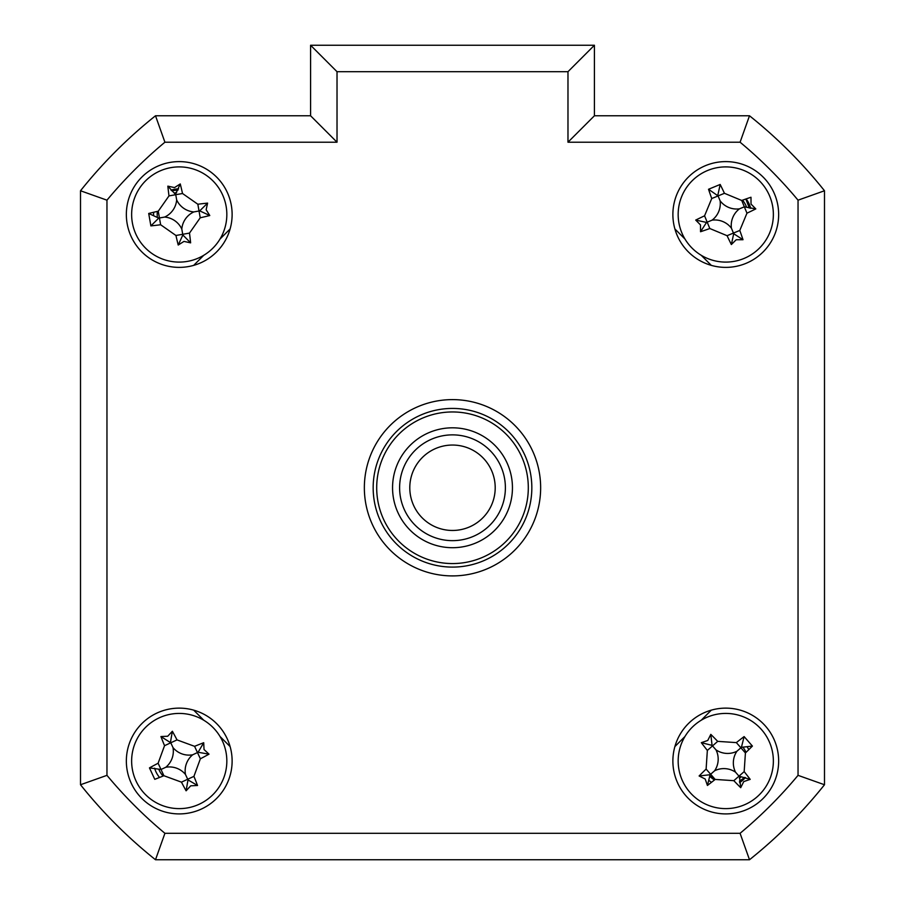 <?xml version="1.0" encoding="UTF-8"?>
<svg xmlns="http://www.w3.org/2000/svg" width="905" height="905" viewBox="0 0 905 905"><rect width="100%" height="100%" fill="white"/><g stroke="black" fill="none" stroke-linecap="round" stroke-linejoin="round"><path stroke-width="1.36" d="M746.025 752.372A22.037 22.037 0 0 0 743.084 747.394M746.546 207.166A22.037 22.037 0 0 0 742.519 200.175M176.566 192.618A22.037 22.037 0 0 0 174.28 193.025M157.413 211.397A22.037 22.037 0 0 0 157.368 217.177M753.854 856.221A476.007 476.007 0 0 0 820.959 789.115M709.961 776.388A22.037 22.037 0 0 0 714.498 779.963M739.385 778.345A22.037 22.037 0 0 0 741.127 776.818M158.782 769.239A22.037 22.037 0 0 0 163.104 776.038M126.349 761.026A52.886 52.886 0 0 0 179.235 813.912A52.886 52.886 0 0 0 232.121 761.026A52.886 52.886 0 0 0 179.235 708.129A52.886 52.886 0 0 0 126.349 761.026M672.879 761.026A52.886 52.886 0 0 0 725.765 813.912A52.886 52.886 0 0 0 778.651 761.026A52.886 52.886 0 0 0 725.765 708.129A52.886 52.886 0 0 0 672.879 761.026M672.879 214.496A52.886 52.886 0 0 0 725.765 267.382A52.886 52.886 0 0 0 778.651 214.496A52.886 52.886 0 0 0 725.765 161.61A52.886 52.886 0 0 0 672.879 214.496M126.349 214.496A52.886 52.886 0 0 0 179.235 267.382A52.886 52.886 0 0 0 232.121 214.496A52.886 52.886 0 0 0 179.235 161.61A52.886 52.886 0 0 0 126.349 214.496M364.353 487.761A88.147 88.147 0 0 0 452.5 575.908A88.147 88.147 0 0 0 540.647 487.761A88.147 88.147 0 0 0 452.5 399.614A88.147 88.147 0 0 0 364.353 487.761M798.04 200.175L824.489 190.763A476.007 476.007 0 0 0 749.498 115.772A476.007 476.007 0 0 1 824.489 190.763L824.489 784.748A476.007 476.007 0 0 1 749.498 859.75L155.502 859.75L164.914 833.301L740.086 833.301A449.559 449.559 0 0 0 798.04 775.347L798.04 200.175A449.559 449.559 0 0 0 740.086 142.209L567.978 142.209L567.978 71.699L594.415 45.25L594.415 115.772L749.498 115.772L740.086 142.209M567.978 71.699L337.022 71.699L337.022 142.209L164.914 142.209A449.559 449.559 0 0 0 106.96 200.175L106.96 775.347L80.511 784.748L80.511 190.763A476.007 476.007 0 0 1 155.502 115.772L310.585 115.772L310.585 45.25L594.415 45.25L594.415 115.772L567.978 142.209M155.502 859.75A476.007 476.007 0 0 1 80.511 784.748M749.498 859.75L740.086 833.301M824.489 190.763L824.489 784.748L798.04 775.347M337.022 71.699L310.585 45.25L310.585 115.772L337.022 142.209M164.914 142.209L155.502 115.772A476.007 476.007 0 0 0 80.511 190.763L106.96 200.175M230.108 228.954L220.017 239.044M203.783 255.278L193.693 265.369M193.693 710.142L203.783 720.244M220.017 736.478L230.108 746.568M674.892 746.568L684.983 736.478M701.217 720.244L711.307 710.142M711.307 265.369L701.217 255.278M684.983 239.044L674.892 228.954M824.489 727.428L824.489 248.094M153.59 215.096A25.657 25.657 0 0 1 153.68 212.256M171.045 190.186A25.657 25.657 0 0 1 178.636 188.851M747.383 747.225A25.657 25.657 0 0 1 748.774 749.691M745.369 777.565A25.657 25.657 0 0 1 739.566 782.644M711.488 782.327A25.657 25.657 0 0 1 709.215 780.63M159.552 777.463A25.657 25.657 0 0 1 154.608 768.198M746.127 198.908A25.657 25.657 0 0 1 750.675 208.376M171.52 190.661L178.014 190.118M714.792 779.725L710.006 775.924M744.713 777.406L739.442 781.241M745.833 199.01L749.306 208.048M694.418 725.199A47.603 47.603 0 0 0 689.949 792.373A47.603 47.603 0 0 0 757.112 796.841A47.603 47.603 0 0 0 761.58 729.668A47.603 47.603 0 0 0 694.418 725.199M743.763 781.592L740.709 787.678A120.444 33.202 -131.2 0 1 733.831 780.676L715.165 779.431A120.444 33.202 138.8 0 1 707.416 785.461L705.199 779.024L699.113 775.97A120.444 33.202 -41.2 0 1 706.115 769.08L707.348 750.426A120.444 33.202 -131.2 0 1 701.33 742.677L707.767 740.46L710.81 734.374A120.444 33.202 48.8 0 1 717.699 741.365L736.353 742.609A120.444 33.202 -41.2 0 1 744.114 736.591L752.417 746.071A120.444 33.202 138.8 0 1 745.415 752.96L744.17 771.614A120.444 33.202 48.8 0 1 750.2 779.375L743.763 781.592M707.416 785.461L710.108 774.725L699.113 775.97M752.417 746.071L741.421 747.326L744.114 736.591M741.421 747.326L740.89 747.79L745.415 752.96M716.013 749.883A20.781 20.781 0 0 1 714.622 770.777A20.781 20.781 0 0 1 735.516 772.169A20.781 20.781 0 0 1 736.908 751.263A20.781 20.781 0 0 1 716.013 749.883L712.529 745.901L717.699 741.365M710.81 734.374L712.065 745.369L701.33 742.677M712.065 745.369L712.529 745.901L707.348 750.426M736.908 751.263L740.89 747.79L736.353 742.609M735.516 772.169L739 776.151L744.17 771.614M750.2 779.375L739 776.151L733.831 780.676M739.464 776.682L740.709 787.678M714.622 770.777L710.64 774.261L715.165 779.431M710.108 774.725L710.64 774.261L706.115 769.08M376.695 487.761A75.805 75.805 0 0 0 452.5 563.566A75.805 75.805 0 0 0 528.305 487.761A75.805 75.805 0 0 0 452.5 411.956A75.805 75.805 0 0 0 376.695 487.761M531.835 487.761A79.335 79.335 0 0 1 452.5 567.096A79.335 79.335 0 0 1 373.165 487.761A79.335 79.335 0 0 1 452.5 408.427A79.335 79.335 0 0 1 531.835 487.761M392.555 487.761A59.945 59.945 0 0 1 452.5 427.816A59.945 59.945 0 0 1 512.445 487.761A59.945 59.945 0 0 1 452.5 547.706A59.945 59.945 0 0 1 392.555 487.761M199.27 804.206A47.603 47.603 0 0 0 222.415 740.991A47.603 47.603 0 0 0 159.201 717.846A47.603 47.603 0 0 0 136.055 781.06A47.603 47.603 0 0 0 199.27 804.206M167.73 736.229L172.369 731.251A120.444 33.202 65.1 0 1 177.018 739.894L194.575 746.331A120.444 33.202 -24.9 0 1 203.704 742.722L204.032 749.521L209.01 754.159A120.444 33.202 155.1 0 1 200.367 758.797L193.93 776.366A120.444 33.202 65.1 0 1 197.539 785.495L190.74 785.812L186.102 790.8A120.444 33.202 -114.9 0 1 181.453 782.146L163.895 775.721A120.444 33.202 155.1 0 1 154.766 779.318L149.461 767.893A120.444 33.202 -24.9 0 1 158.115 763.243L164.54 745.686A120.444 33.202 -114.9 0 1 160.932 736.557L167.73 736.229M192.674 754.793A20.781 20.781 0 0 1 173.002 747.587A20.781 20.781 0 0 1 165.807 767.259A20.781 20.781 0 0 1 185.468 774.454A20.781 20.781 0 0 1 192.674 754.793L198.105 752.27L209.01 754.159M186.102 790.8L187.991 779.895L197.539 785.495M187.991 779.895L187.697 779.25L181.453 782.146M185.468 774.454L187.697 779.25L193.93 776.366M165.807 767.259L161.011 769.476L163.895 775.721M158.115 763.243L161.011 769.476L149.461 767.893M173.002 747.587L170.774 742.79L164.54 745.686M160.932 736.557L170.774 742.79L177.018 739.894M170.479 742.157L172.369 731.251M198.105 752.27L203.704 742.722M187.493 261.375A47.603 47.603 0 0 0 226.114 206.25A47.603 47.603 0 0 0 170.988 167.617A47.603 47.603 0 0 0 132.356 222.743A47.603 47.603 0 0 0 187.493 261.375M174.495 187.584L180.265 183.953A120.444 33.202 80 0 1 182.527 193.512L197.844 204.236A120.444 33.202 -10 0 1 207.596 203.105L206.148 209.756L209.779 215.526A120.444 33.202 170 0 1 200.22 217.788L189.496 233.094A120.444 33.202 80 0 1 190.627 242.845L183.975 241.409L178.217 245.04A120.444 33.202 -100 0 1 175.943 235.481L160.638 224.757A120.444 33.202 170 0 1 150.886 225.888L148.703 213.467A120.444 33.202 -10 0 1 158.251 211.204L168.986 195.899A120.444 33.202 -100 0 1 167.844 186.147L174.495 187.584M193.828 211.928A20.781 20.781 0 0 1 176.667 199.915A20.781 20.781 0 0 1 164.653 217.064A20.781 20.781 0 0 1 181.803 229.078A20.781 20.781 0 0 1 193.828 211.928L199.722 210.888L209.779 215.526M148.703 213.467L158.748 218.105L150.886 225.888M158.748 218.105L159.438 217.981L158.251 211.204M178.217 245.04L182.844 234.983L190.627 242.845M182.844 234.983L182.72 234.293L175.943 235.481M181.803 229.078L182.72 234.293L189.496 233.094M164.653 217.064L159.438 217.981L160.638 224.757M176.667 199.915L175.751 194.699L168.986 195.899M167.844 186.147L175.751 194.699L182.527 193.512M175.627 194.009L180.265 183.953M199.722 210.888L207.596 203.105M681.77 232.676A47.603 47.603 0 0 0 743.944 258.491A47.603 47.603 0 0 0 769.759 196.317A47.603 47.603 0 0 0 707.586 170.502A47.603 47.603 0 0 0 681.77 232.676M751.026 204.066L755.799 208.908A120.444 33.202 157.6 0 1 746.964 213.173L739.792 230.447A120.444 33.202 67.6 0 1 743.005 239.723L736.195 239.757L731.353 244.542A120.444 33.202 -112.4 0 1 727.077 235.696L709.814 228.524A120.444 33.202 157.6 0 1 700.538 231.737L700.504 224.938L695.719 220.085A120.444 33.202 -22.4 0 1 704.565 215.82L711.737 198.546A120.444 33.202 -112.4 0 1 708.525 189.269L720.176 184.462A120.444 33.202 67.6 0 1 724.441 193.297L741.715 200.469A120.444 33.202 -22.4 0 1 750.992 197.256L751.026 204.066M731.421 228.184A20.781 20.781 0 0 1 739.453 208.84A20.781 20.781 0 0 1 720.109 200.808A20.781 20.781 0 0 1 712.077 220.153A20.781 20.781 0 0 1 731.421 228.184L733.706 233.728L731.353 244.542M695.719 220.085L706.534 222.438L700.538 231.737M706.534 222.438L707.19 222.166L704.565 215.82M712.077 220.153L707.19 222.166L709.814 228.524M720.109 200.808L718.084 195.921L711.737 198.546M708.525 189.269L718.084 195.921L724.441 193.297M717.823 195.265L720.176 184.462M739.453 208.84L744.34 206.826L741.715 200.469M746.964 213.173L744.34 206.826L755.799 208.908M733.706 233.728L743.005 239.723M433.495 526.009A42.716 42.716 0 0 0 490.748 506.755A42.716 42.716 0 0 0 471.505 449.502A42.716 42.716 0 0 0 414.252 468.756A42.716 42.716 0 0 0 433.495 526.009M476.03 440.396A52.886 52.886 0 0 1 499.865 511.291A52.886 52.886 0 0 1 428.97 535.127A52.886 52.886 0 0 1 405.135 464.231A52.886 52.886 0 0 1 476.03 440.396M106.96 775.347A449.559 449.559 0 0 0 164.914 833.301M200.367 758.797L194.575 746.331M200.22 217.788L197.844 204.236M727.077 235.696L739.792 230.447"/></g></svg>
